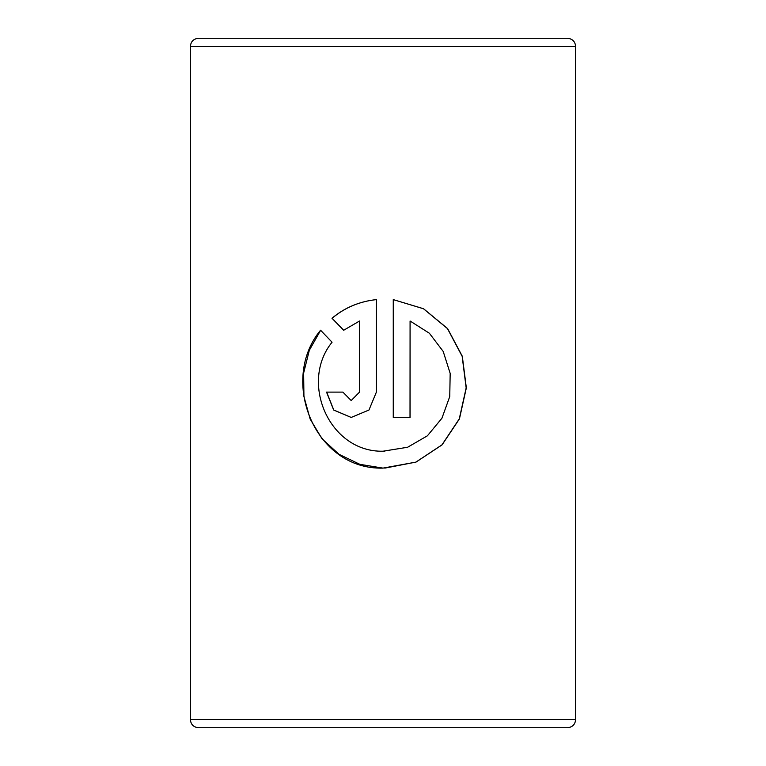 <?xml version="1.0" encoding="UTF-8"?>
<svg xmlns="http://www.w3.org/2000/svg" width="766" height="766" viewBox="0 0 766 766"><rect width="100%" height="100%" fill="white"/><g stroke="black" fill="none" stroke-linecap="round" stroke-linejoin="round"><path stroke-width="1.15" d="M190.37 46.41L575.63 46.41C575.142 41.488 572.441 38.779 567.52 38.3L198.48 38.3C193.559 38.779 190.858 41.488 190.37 46.41L190.37 719.59C190.858 724.512 193.559 727.221 198.48 727.7L567.52 727.7C572.441 727.221 575.142 724.512 575.63 719.59L190.37 719.59M410.078 321.011L429.381 333.258L443.198 351.431L450.178 373.396L449.747 396.558L441.934 418.217L427.399 435.806L407.598 447.258L383 451.212C329.485 452.419 299.19 382.607 332.061 342.22L320.571 330.203C278.843 380.396 314.807 470.075 383 468.112L416.005 462.099L442.078 444.864L459.437 418.897L466.341 387.893L462.31 356.276L447.593 328.576L423.56 308.746L393.264 299.611L393.264 417.451L410.078 417.451L410.078 321.011L410.021 417.451M343.666 330.27L359.541 321.011L359.541 392.106L351.192 400.551L342.89 392.106L326.536 392.106L333.67 410.021L351.182 417.451L368.973 410.021L376.384 392.106L376.384 299.611C359.513 301.402 344.71 307.616 331.984 318.254L343.666 330.27M383 38.3L219.459 38.3M359.541 392.106L359.541 321.011M359.589 392.106L351.259 400.551M326.661 392.106L333.765 410.011L351.221 417.451M376.393 299.611C359.56 301.402 344.796 307.616 332.09 318.254L331.984 318.254M332.09 318.254L343.752 330.27M320.648 330.28L309.292 350.359L303.642 373.042L303.93 396.549L310.153 419.05L322.055 438.822L339.022 454.315L359.896 464.34L383 468.112M384.781 468.131L415.938 462.099L441.953 444.864L459.274 418.897L466.168 387.902L462.147 356.286L447.468 328.585L423.483 308.755L393.274 299.611M384.829 451.231L383 451.212M575.63 46.41L575.63 719.59"/></g></svg>
